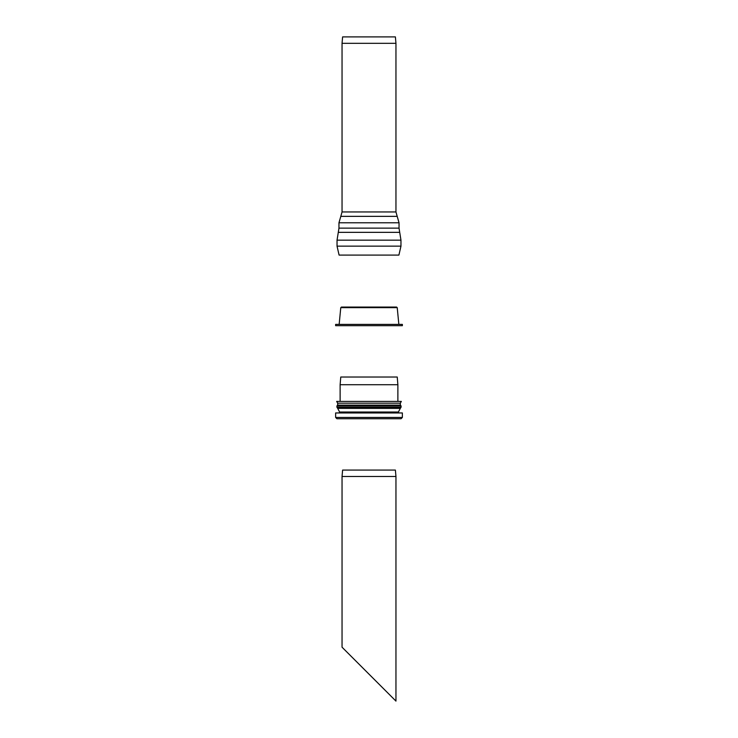 <?xml version="1.0" encoding="UTF-8"?>
<svg xmlns="http://www.w3.org/2000/svg" width="738" height="738" viewBox="0 0 738 738"><rect width="100%" height="100%" fill="white"/><g stroke="black" fill="none" stroke-linecap="round" stroke-linejoin="round"><path stroke-width="1.11" d="M342.045 476.49L342.045 647.198L395.955 701.1L395.955 476.49L342.045 476.49L342.607 470.078L395.393 470.078L395.955 476.49M369 674.145L394.673 699.818L369 674.145M337.681 403.188L400.319 403.188L401.343 401.407L336.657 401.407L337.681 403.188L337.681 405.134L400.319 405.134L401.085 405.9L336.915 405.9L336.915 407.182L401.085 407.182L401.085 405.9M337.681 405.134L336.915 405.9M397.874 384.719L397.238 377.026L340.762 377.026L340.126 384.719L397.874 384.719L397.874 401.407M340.126 384.719L340.126 401.407M335.633 417.45L336.915 418.732L401.085 418.732L402.367 417.45L402.367 412.957L335.633 412.957L335.633 417.45L402.367 417.45M336.915 407.182L337.681 408.372L400.319 408.372L401.085 407.182M337.681 408.372L339.618 412.016L398.382 412.016L398.944 412.957M337.681 407.957L400.319 407.957M395.955 43.321L395.955 211.954L342.045 211.954L342.045 43.321L342.607 36.9L395.393 36.9L395.955 43.321L342.045 43.321M400.965 246.132L398.907 255.09L339.093 255.09L337.035 246.132L337.035 240.164L400.965 240.164L400.965 246.132L337.035 246.132M338.963 228.134L338.29 232.35L399.71 232.35L399.037 228.134L338.963 228.134L338.963 222.775L340.799 216.354L397.201 216.354L395.955 211.954M335.633 325.679L402.367 325.679L402.367 324.397L335.633 324.397L335.633 325.679M397.228 307.654L396.592 307.073L341.408 307.073L340.771 307.654L397.228 307.654L398.843 324.397M399.037 228.134L399.037 222.775L338.963 222.775M400.319 405.134L400.319 403.188M339.618 412.016L339.056 412.957M398.382 412.016L400.319 408.372M338.29 232.35L337.035 240.164M399.71 232.35L400.965 240.164M399.037 222.775L397.201 216.354M342.045 211.954L340.799 216.354M340.771 307.654L339.157 324.397"/></g></svg>
